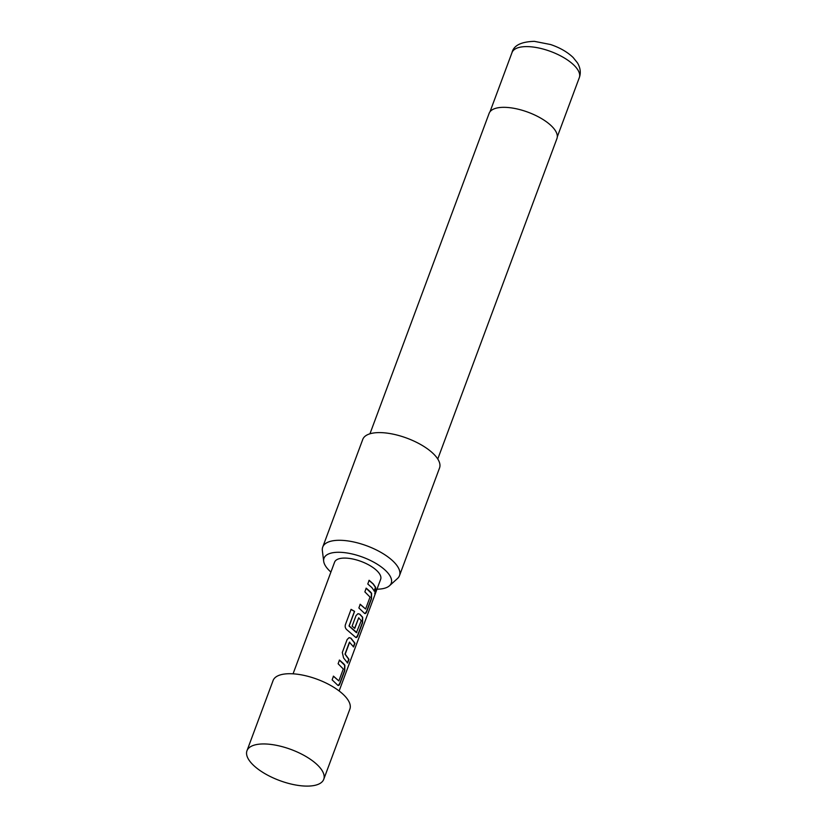 <?xml version="1.0" encoding="UTF-8"?>
<svg xmlns="http://www.w3.org/2000/svg" width="827" height="827" viewBox="0 0 827 827"><rect width="100%" height="100%" fill="white"/><g stroke="black" fill="none" stroke-linecap="round" stroke-linejoin="round"><path stroke-width="1.24" d="M375.179 590.323C376.471 588.204 376.523 588.969 375.344 592.608L375.603 592.701C374.6 594.923 374.548 594.148 375.437 590.385C376.73 588.266 376.792 589.041 375.603 592.701L374.9 594.127M375.344 592.608L374.807 593.869M339.308 660.101L344.621 665.177L344.518 670.594L339.721 683.484L338.264 685.449M333.322 676.197L338.853 680.91L343.288 668.991L338.119 663.75L339.483 660.07L343.608 663.688L344.859 665.208L344.766 670.645L339.969 683.536C339.215 685.49 338.388 685.976 337.499 684.994L332.134 679.856L333.498 676.166L338.853 680.91M349.025 637.658L350.72 638.155L354.711 643.189L353.336 646.869M349.666 642.134L345.19 654.157L348.973 659.336L347.598 663.016L343.567 657.941L342.316 652.451L347.123 639.55L349.108 637.648L350.927 638.155L354.959 643.23L353.594 646.921L349.418 642.238L344.983 654.157L348.725 659.284L347.35 662.975M357.936 613.686L359.631 614.192L362.443 617.252L362.34 622.659L357.543 635.56L356.086 637.524M350.979 609.427L354.442 611.411L349.015 626.008L356.396 632.655L361.265 620.663L358.691 617.862L354.793 628.344L352.106 626.153L356.034 615.577L358.019 613.675L359.838 614.182L362.681 617.273L362.598 622.71L357.791 635.612C357.037 637.576 356.21 638.051 355.321 637.059L347.33 630.153C345.51 628.778 344.838 627.011 345.335 624.84L351.093 609.354L354.597 611.37L349.17 625.956L356.83 632.583M358.732 617.769L354.587 628.355M366.051 588.204L371.354 593.279L371.261 598.696L366.454 611.598L364.996 613.551M360.055 604.299L365.596 609.023L370.031 597.094L364.852 591.863L366.227 588.173L370.341 591.791L371.602 593.31L371.509 598.748L366.712 611.649C365.947 613.603 365.12 614.089 364.242 613.096L358.866 607.959L360.241 604.268L365.596 609.023M368.966 580.337L373.039 583.914L375.458 587.387L374.093 591.078M323.75 779.303L349.873 709.07A40.957 16.55 -159.6 0 0 345.159 696.365A40.957 16.55 -159.6 0 0 304.315 675.452A40.957 16.55 -159.6 0 0 273.096 680.518L246.973 750.751A40.957 16.55 -159.6 0 0 251.687 763.466A40.957 16.55 -159.6 0 0 292.531 784.368A40.957 16.55 -159.6 0 0 323.75 779.303A40.957 16.55 -159.6 0 0 319.036 766.588A40.957 16.55 -159.6 0 0 278.192 745.685A40.957 16.55 -159.6 0 0 246.973 750.751M293.068 673.819L334.594 562.164A24.572 9.934 20.4 0 1 353.325 559.124A24.572 9.934 20.4 0 1 377.825 571.664A24.572 9.934 20.4 0 1 380.658 579.293L339.132 690.958M371.892 587.615L367.777 583.996L369.152 580.306L373.266 583.924L375.716 587.439L374.342 591.119L371.892 587.615M365.131 613.593L364.242 613.096M356.22 637.555L355.321 637.059M338.388 685.48L337.499 684.994M375.437 590.385L376.12 588.958M376.978 589.186A35.861 14.493 -159.6 0 0 389.476 585.764A35.861 14.493 -159.6 0 0 379.614 565.761A35.861 14.493 -159.6 0 0 340.714 552.322A35.861 14.493 -159.6 0 0 323.688 561.295A35.861 14.493 -159.6 0 0 330.914 572.057M323.688 561.295L322.354 550.586A40.957 16.55 20.4 0 1 322.716 547.092A40.957 16.55 20.4 0 1 341.799 540.341A40.957 16.55 20.4 0 1 383.015 553.614A40.957 16.55 20.4 0 1 399.493 575.644A40.957 16.55 20.4 0 1 397.477 578.528L389.476 585.764M437.762 459.016L556.943 138.564A36.181 14.617 -159.6 0 0 542.388 119.109A36.181 14.617 -159.6 0 0 505.979 107.376A36.181 14.617 -159.6 0 0 489.129 113.34L369.948 433.803M399.493 575.644L439.54 467.958A40.957 16.55 -159.6 0 0 423.062 445.929A40.957 16.55 -159.6 0 0 381.847 432.655A40.957 16.55 -159.6 0 0 362.764 439.406L322.716 547.092M512.016 52.566C513.701 45.454 521.165 41.712 534.397 41.35L550.555 44.524C559.796 47.635 567.322 51.946 573.132 57.487L577.525 62.966C580.43 67.979 581.03 72.848 579.324 77.604A35.902 14.504 -159.6 0 0 564.872 58.293A35.902 14.504 -159.6 0 0 528.742 46.653A35.902 14.504 -159.6 0 0 512.016 52.566L490.008 111.748M579.324 77.604L557.315 136.786"/></g></svg>
